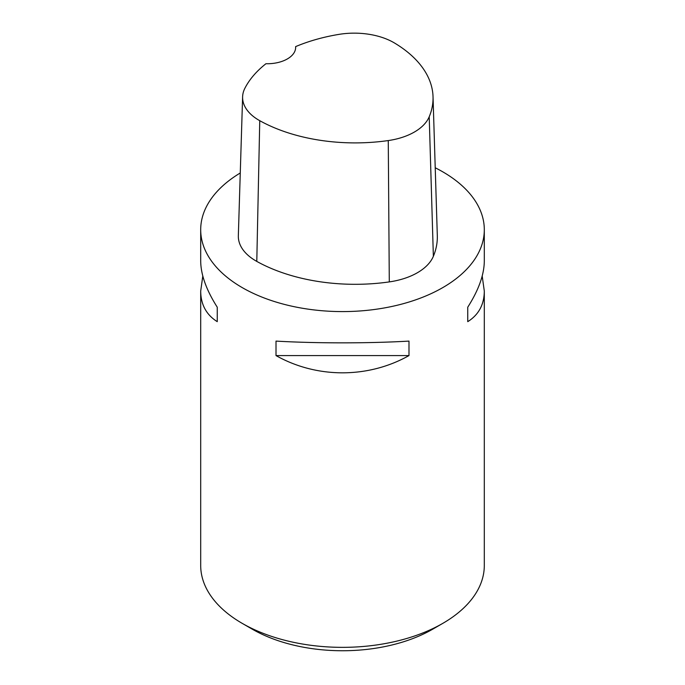 <?xml version="1.0" encoding="UTF-8"?>
<svg xmlns="http://www.w3.org/2000/svg" width="685" height="685" viewBox="0 0 685 685"><rect width="100%" height="100%" fill="white"/><g stroke="black" fill="none" stroke-linecap="round" stroke-linejoin="round"><path stroke-width="1.03" d="M295.629 46.614A137.531 79.4 180 0 1 338.75 34.413A55.99 32.323 180 0 1 394.569 43.044A137.531 79.4 180 0 1 433.031 96.731L437.313 235.623A141.804 81.866 180 0 1 433.365 256.293A60.263 34.798 180 0 1 389.294 281.903A141.804 81.866 180 0 1 256.789 261.405A60.263 34.798 180 0 1 238.337 235.726L242.61 96.825A55.99 32.323 180 0 1 244.887 88.262A137.531 79.4 180 0 1 265.951 63.722A28.359 16.372 180 0 0 295.655 47.359A28.359 16.372 180 0 0 295.629 46.614L295.629 48.138M433.031 96.731A137.531 79.4 180 0 1 429.212 116.775A55.99 32.323 180 0 1 388.267 140.562A137.531 79.4 180 0 1 259.752 120.688A55.99 32.323 180 0 1 242.61 96.825M435.223 167.774A141.804 81.866 180 0 1 442.767 171.832A141.804 81.866 180 0 1 484.304 229.723A141.804 81.866 180 0 1 342.5 311.589A141.804 81.866 180 0 1 200.696 229.723A141.804 81.866 180 0 1 240.272 172.98M202.803 276.029L200.696 291.074L200.696 565.493A141.804 81.866 0 0 0 242.225 623.376A141.804 81.866 0 0 0 242.233 623.376A141.804 81.866 0 0 0 442.775 623.376A141.804 81.866 0 0 0 484.304 565.493L484.304 291.074L482.197 276.029M200.696 291.074C200.808 304.594 206.322 314.792 217.248 321.659L217.248 307.188C206.322 290.012 200.808 274.617 200.696 260.994L200.696 229.723M276.012 355.583C316.795 378.565 368.205 378.565 408.988 355.583L408.988 341.104C368.205 343.433 316.795 343.433 276.012 341.104L276.012 355.583L408.988 355.583M484.304 229.723L484.304 260.994C484.192 274.617 478.678 290.012 467.752 307.188L467.752 321.659C478.678 314.792 484.192 304.594 484.304 291.074M467.752 307.188L467.752 321.659M217.248 321.659L217.248 307.188M252.251 629.164A127.624 73.68 0 0 0 252.26 629.172L242.233 623.376L252.251 629.164A127.624 73.68 0 0 0 432.749 629.164L442.775 623.376M429.212 116.775L433.365 256.293M388.267 140.562L389.294 281.903M259.752 120.688L256.789 261.405"/></g></svg>

